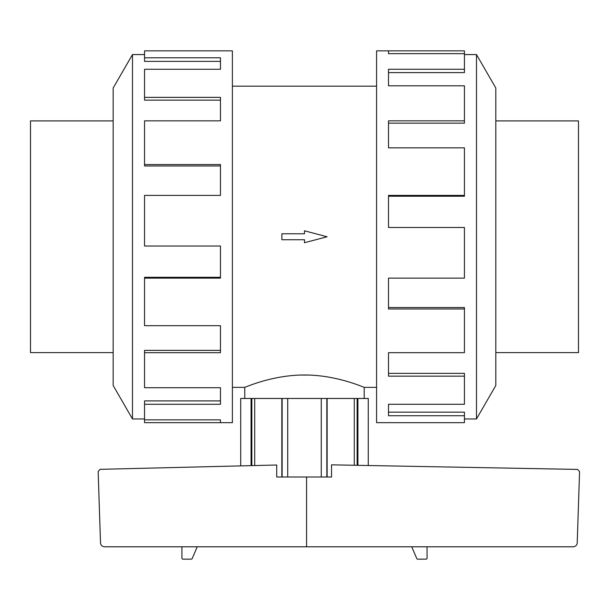 <?xml version="1.0" encoding="UTF-8"?>
<svg xmlns="http://www.w3.org/2000/svg" width="610" height="610" viewBox="0 0 610 610"><rect width="100%" height="100%" fill="white"/><g stroke="black" fill="none" stroke-linecap="round" stroke-linejoin="round"><path stroke-width="0.91" d="M244.762 398.475L244.762 387.358C244.175 387.8 272.319 374.845 304.481 375.005C336.651 374.845 364.795 387.8 364.208 387.358L364.208 398.475M232.387 86.17L376.583 86.17M244.762 387.358L232.387 387.358M376.583 387.358L364.208 387.358M495.808 120.902L578.471 120.902L578.471 352.618L495.808 352.618M113.163 120.902L30.5 120.902L30.5 352.618L113.163 352.618M464.431 418.963L476.486 418.963L495.808 385.497L495.808 88.023L476.486 54.564L464.431 54.564M388.509 53.665L388.509 50.843L464.431 50.843L464.431 53.665L388.509 53.665L388.509 50.843L376.583 50.843L376.583 422.677L464.431 422.677L464.431 415.73L388.509 415.73L388.509 404.27L388.509 412.154L464.431 412.154L464.431 415.73M144.54 418.963L132.484 418.963L113.163 385.497L113.163 88.023L132.484 54.564L144.54 54.564M132.484 418.963L132.484 54.564M144.54 57.79L220.462 57.79L220.462 69.258L220.462 61.374L144.54 61.374L144.54 50.843L232.387 50.843L232.387 422.677L144.54 422.677L144.54 419.855L220.462 419.855L220.462 422.677L220.462 419.855M220.462 69.258L144.54 69.258L144.54 97.364L220.462 97.364L220.462 120.841L144.54 120.841L144.54 164.547L220.462 164.547L220.462 195.391L144.54 195.391L144.54 246.028L220.462 246.028L220.462 278.129L144.54 278.129L144.54 325.679L220.462 325.679L220.462 352.679L144.54 352.679L144.54 387.716L220.462 387.716L220.462 404.27L144.54 404.27L144.54 419.855M144.54 404.27L144.54 400.915L220.462 400.915L220.462 387.716M144.54 352.679L144.54 350.361L220.462 350.361L220.462 325.679M144.54 278.129L144.54 277.306L220.462 277.306L220.462 246.028M220.462 195.391L220.462 165.989L144.54 165.989L144.54 164.547M220.462 120.841L220.462 100.154L144.54 100.154L144.54 97.364M240.698 465.895L240.698 398.475L368.272 398.475L368.272 465.521L368.272 398.475M327.135 398.475L327.135 477.005L331.535 477.005L331.535 464.835L577.571 469.418L579.5 471.477L579.5 473.604L577.197 543.396C576.663 545.5 575.306 546.636 573.141 546.796L104.584 546.796C102.419 546.636 101.062 545.5 100.528 543.396L98.225 473.604L98.225 471.385L100.124 469.334L276.719 465.011L276.719 477.005L281.835 477.005L281.835 398.475M306.571 477.005L306.571 546.796M197.236 546.796L192.203 558.531A1.029 1.029 0 0 1 191.258 559.157L182.939 559.157A1.029 1.029 0 0 1 181.91 558.127L181.91 546.796M427.061 546.796L427.061 558.127A1.029 1.029 0 0 1 426.032 559.157L417.713 559.157A1.029 1.029 0 0 1 416.76 558.531L411.735 546.796M357.902 398.475L357.902 465.323M357.132 465.308L357.132 398.475M251.061 465.643L251.061 398.475M251.838 465.621L251.838 398.475M327.135 477.005L281.835 477.005M254.698 398.475L254.698 465.552M282.133 477.005L282.133 398.475M287.714 398.475L287.714 477.005M321.256 477.005L321.256 398.475M326.838 477.005L326.838 398.475M354.273 465.255L354.273 398.475M388.509 404.27L464.431 404.27L464.431 376.156L388.509 376.156L388.509 352.679L388.509 373.373L464.431 373.373L464.431 376.156M388.509 352.679L464.431 352.679L464.431 308.98L388.509 308.98L388.509 278.129L388.509 307.531L464.431 307.531L464.431 308.98M388.509 278.129L464.431 278.129L464.431 227.492L388.509 227.492L388.509 195.391L464.431 195.391L464.431 196.222L388.509 196.222L388.509 227.492M464.431 195.391L464.431 147.849L388.509 147.849L388.509 120.841L464.431 120.841L464.431 123.159L388.509 123.159L388.509 147.849M464.431 120.841L464.431 85.804L388.509 85.804L388.509 69.258L464.431 69.258L464.431 72.605L388.509 72.605L388.509 85.804M464.431 69.258L464.431 53.665M476.486 54.564L476.486 418.963M304.481 239.738L304.481 242.711L327.082 236.764L304.481 230.809L304.481 233.79L281.889 233.79L281.889 239.738L304.481 239.738M307.882 375.051L301.088 375.051"/></g></svg>
